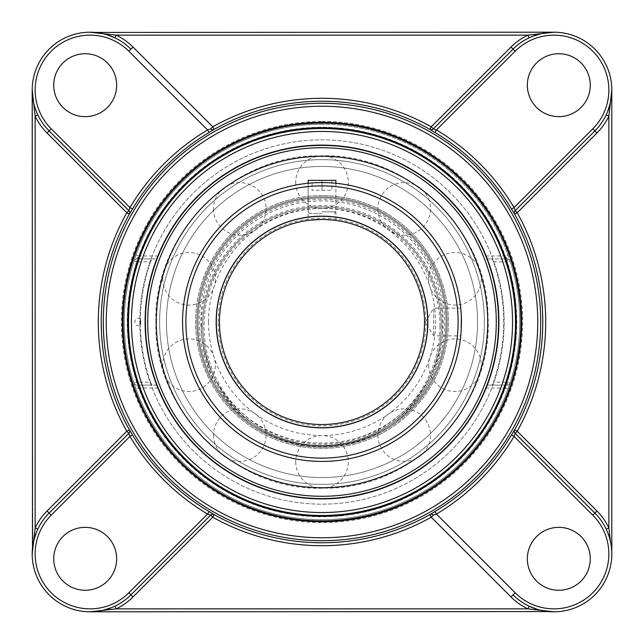 <?xml version="1.0" encoding="UTF-8"?>
<svg xmlns="http://www.w3.org/2000/svg" width="644" height="644" viewBox="0 0 644 644"><rect width="100%" height="100%" fill="white"/><g stroke="black" fill="none" stroke-linecap="round" stroke-linejoin="round"><path stroke-width="0.48" stroke-dasharray="3.22 2.42" d="M123.117 322A198.883 198.883 0 0 0 322 520.883A198.883 198.883 0 0 0 520.883 322A198.883 198.883 0 0 0 322 123.117A198.883 198.883 0 0 0 123.117 322M513.067 49.137A57.839 57.839 0 0 1 529.126 37.803L532.113 36.483M36.475 532.137L37.803 529.126A57.839 57.839 0 0 1 49.137 513.067M49.137 130.933A57.839 57.839 0 0 1 37.803 114.873L36.491 111.895M35.34 108.836L33.569 102.557M32.53 96.206L32.2 553.961A57.839 57.839 0 0 0 90.039 611.8L553.961 611.8A57.839 57.839 0 0 0 611.8 553.961L611.8 90.039A57.839 57.839 0 0 0 553.961 32.2L90.039 32.2A57.839 57.839 0 0 0 32.2 90.039M95.119 32.425L98.46 32.82M100.963 33.238L106.743 34.663M114.873 37.803A57.839 57.839 0 0 1 130.933 49.137M130.933 594.863A57.839 57.839 0 0 1 114.873 606.197L111.887 607.517M607.525 111.863L606.197 114.873A57.839 57.839 0 0 1 594.863 130.933M594.863 513.067A57.839 57.839 0 0 1 606.197 529.126L607.509 532.105M608.661 535.164L610.432 541.443M548.881 611.575L545.54 611.18M543.037 610.762L537.257 609.337M529.126 606.197A57.839 57.839 0 0 1 513.067 594.863M322 124.308A197.692 197.692 0 0 0 124.308 322A197.692 197.692 0 0 0 322 519.692A197.692 197.692 0 0 0 519.692 322A197.692 197.692 0 0 0 322 124.308M136.021 389.04L133.976 383.059A197.692 197.692 0 0 1 133.976 260.941L136.021 254.96A197.692 197.692 0 0 1 507.979 254.96L510.024 260.941A2.946 2.946 0 0 0 507.231 258.904A2.946 2.946 0 0 1 510.024 260.941A197.692 197.692 0 0 1 510.024 383.059L507.979 389.04A197.692 197.692 0 0 1 136.021 389.04L138.79 388.034L136.77 385.096A2.946 2.946 0 0 1 133.976 383.059A197.692 197.692 0 0 1 133.976 260.941A2.946 2.946 0 0 1 136.77 258.904L138.79 255.966L136.021 254.96A197.692 197.692 0 0 1 507.979 254.96L505.21 255.966L507.231 258.904L487.701 258.904L485.777 255.966A176.585 176.585 0 0 0 158.223 255.966L156.299 258.904L136.77 258.904L151.887 258.904L150.567 261.85L136.77 261.85A194.746 194.746 0 0 0 136.77 382.15L150.567 382.15L151.887 385.096L136.77 385.096A2.946 2.946 0 0 1 133.976 383.059L136.77 382.15L136.77 385.096L156.299 385.096L158.223 388.034A176.585 176.585 0 0 0 485.777 388.034L487.701 385.096L507.231 385.096L505.21 388.034L507.979 389.04A197.692 197.692 0 0 1 136.021 389.04M53.726 85.193A31.467 31.467 0 0 0 100.923 112.442A31.467 31.467 0 0 0 100.923 57.944A31.467 31.467 0 0 0 53.726 85.193M85.193 590.274A31.467 31.467 0 0 0 112.442 543.077A31.467 31.467 0 0 0 57.944 543.077A31.467 31.467 0 0 0 85.193 590.274M590.274 558.807A31.467 31.467 0 0 0 543.077 531.558A31.467 31.467 0 0 0 543.077 586.056A31.467 31.467 0 0 0 590.274 558.807M558.807 53.726A31.467 31.467 0 0 0 531.558 100.923A31.467 31.467 0 0 0 586.056 100.923A31.467 31.467 0 0 0 558.807 53.726M510.024 383.059A2.946 2.946 0 0 1 507.231 385.096A2.946 2.946 0 0 0 510.024 383.059A197.692 197.692 0 0 0 510.024 260.941L507.231 261.85L507.231 258.904L492.113 258.904L493.433 261.85A181.68 181.68 0 0 1 493.433 382.15L507.231 382.15L510.024 383.059M133.976 260.941A2.946 2.946 0 0 1 136.77 258.904L136.77 261.85L133.976 260.941M493.433 261.85L507.231 261.85A194.746 194.746 0 0 1 507.231 382.15L507.231 385.096L492.113 385.096L493.433 382.15M151.887 258.904L156.299 258.904M487.701 258.904L492.113 258.904M150.567 382.15A181.68 181.68 0 0 1 150.567 261.85M156.299 385.096L151.887 385.096M492.113 385.096L487.701 385.096M322 447.137A125.137 125.137 0 0 0 447.137 322A125.137 125.137 0 0 0 322 196.863A125.137 125.137 0 0 0 196.863 322A125.137 125.137 0 0 0 322 447.137A125.137 125.137 0 0 0 447.137 322A125.137 125.137 0 0 0 322 196.863A125.137 125.137 0 0 0 196.863 322A125.137 125.137 0 0 0 322 447.137M322 195.599A126.401 126.401 0 0 0 195.599 322A126.401 126.401 0 0 0 322 448.401A126.401 126.401 0 0 0 448.401 322A126.401 126.401 0 0 0 322 195.599A126.401 126.401 0 0 0 195.599 322A126.401 126.401 0 0 0 322 448.401A126.401 126.401 0 0 0 448.401 322A126.401 126.401 0 0 0 322 195.599M322 484.36A162.36 162.36 0 0 0 484.36 322A162.36 162.36 0 0 0 322 159.64A162.36 162.36 0 0 0 159.64 322A162.36 162.36 0 0 0 322 484.36M322 487.725A165.725 165.725 0 0 0 487.725 322A165.725 165.725 0 0 0 322 156.275A165.725 165.725 0 0 0 156.275 322A165.725 165.725 0 0 0 322 487.725M206.346 369.785A125.137 125.137 0 0 1 274.215 206.346A125.137 125.137 0 0 1 437.654 274.215A125.137 125.137 0 0 1 369.785 437.654A125.137 125.137 0 0 1 206.346 369.785A125.137 125.137 0 0 1 274.215 206.346A125.137 125.137 0 0 1 437.654 274.215A125.137 125.137 0 0 1 369.785 437.654A125.137 125.137 0 0 1 206.346 369.785M438.822 273.732A126.401 126.401 0 0 1 370.268 438.822A126.401 126.401 0 0 1 205.178 370.268A126.401 126.401 0 0 1 273.732 205.178A126.401 126.401 0 0 1 438.822 273.732A126.401 126.401 0 0 1 370.268 438.822A126.401 126.401 0 0 1 205.178 370.268A126.401 126.401 0 0 1 273.732 205.178A126.401 126.401 0 0 1 438.822 273.732M171.94 384.001A162.36 162.36 0 0 1 259.999 171.94A162.36 162.36 0 0 1 472.06 259.999A162.36 162.36 0 0 1 384.001 472.06A162.36 162.36 0 0 1 171.94 384.001M168.833 385.281A165.725 165.725 0 0 1 258.719 168.833A165.725 165.725 0 0 1 475.167 258.719A165.725 165.725 0 0 1 385.281 475.167A165.725 165.725 0 0 1 168.833 385.281A165.725 165.725 0 0 1 258.719 168.833A165.725 165.725 0 0 1 475.167 258.719A165.725 165.725 0 0 1 385.281 475.167A165.725 165.725 0 0 1 168.833 385.281M322 211.812L335.878 211.812L322 211.812M322 213.47L309.772 213.47L322 213.47M308.122 180.352L335.878 180.352M322 190.286L331.934 190.286L312.066 190.286L322 190.286L322 180.352L331.934 180.352L322 180.352L322 190.286M331.934 180.352L331.934 190.286L331.934 180.352M312.066 180.352L322 180.352L312.066 180.352L312.066 190.286L312.066 180.352M441.293 326.21A119.293 119.293 0 0 0 322 206.917A119.293 119.293 0 0 0 202.707 326.21A119.293 119.293 0 0 0 322 445.495A119.293 119.293 0 0 0 441.293 326.21A119.293 119.293 0 0 1 389.942 424.251L380.041 430.425L369.02 435.835L357.492 440.094L345.667 443.12L333.761 444.915L322 445.495L310.239 444.915L298.333 443.12L286.508 440.094L274.98 435.835L263.959 430.425L254.058 424.251A119.293 119.293 0 0 1 322 206.917A119.293 119.293 0 0 1 441.293 326.21A119.293 119.293 0 0 0 322 206.917A119.293 119.293 0 0 0 202.707 326.21A119.293 119.293 0 0 0 322 445.495A119.293 119.293 0 0 0 441.293 326.21A119.293 119.293 0 0 1 322 445.495A119.293 119.293 0 0 1 202.707 326.21A119.293 119.293 0 0 1 322 206.917A119.293 119.293 0 0 1 441.293 326.21M439.973 326.21A117.973 117.973 0 0 1 263.01 428.373A117.973 117.973 0 0 1 263.01 224.04A117.973 117.973 0 0 1 439.973 326.21M322 197.917A124.083 124.083 0 0 0 197.917 322A124.083 124.083 0 0 0 322 446.083A124.083 124.083 0 0 0 446.083 322A124.083 124.083 0 0 0 322 197.917A124.083 124.083 0 0 1 446.083 322A124.083 124.083 0 0 1 322 446.083A124.083 124.083 0 0 0 446.083 322A124.083 124.083 0 0 0 322 197.917A124.083 124.083 0 0 0 197.917 322A124.083 124.083 0 0 0 322 446.083A124.083 124.083 0 0 1 197.917 322A124.083 124.083 0 0 1 322 197.917A124.083 124.083 0 0 1 446.083 322A124.083 124.083 0 0 1 322 446.083A124.083 124.083 0 0 1 197.917 322A124.083 124.083 0 0 1 322 197.917A124.083 124.083 0 0 1 446.083 322A124.083 124.083 0 0 1 322 446.083A124.083 124.083 0 0 1 197.917 322A124.083 124.083 0 0 1 322 197.917M254.058 424.251A122.771 122.771 0 0 1 322 199.229A122.771 122.771 0 0 1 389.942 424.251M208.471 322A113.529 113.529 0 0 1 378.769 223.677A113.529 113.529 0 0 1 378.769 420.323A113.529 113.529 0 0 1 208.471 322M322 219.475A102.525 102.525 0 0 0 219.475 322A102.525 102.525 0 0 0 322 424.525A102.525 102.525 0 0 0 424.525 322A102.525 102.525 0 0 0 322 219.475A102.525 102.525 0 0 0 219.475 322A102.525 102.525 0 0 0 322 424.525A102.525 102.525 0 0 1 219.475 322A102.525 102.525 0 0 1 322 219.475M324.681 219.507A102.525 102.525 0 0 1 329.744 219.765A102.525 102.525 0 0 0 324.681 219.507L324.681 219.507M333.52 220.119A102.525 102.525 0 0 0 331.821 219.942A102.525 102.525 0 0 1 333.52 220.119L335.621 220.385M322 477.558A155.558 155.558 0 0 0 477.558 322A155.558 155.558 0 0 0 322 166.442A155.558 155.558 0 0 0 166.442 322A155.558 155.558 0 0 0 322 477.558A155.558 155.558 0 0 0 477.558 322A155.558 155.558 0 0 0 322 166.442A155.558 155.558 0 0 0 166.442 322A155.558 155.558 0 0 0 322 477.558A155.558 155.558 0 0 0 477.558 322A155.558 155.558 0 0 0 322 166.442A155.558 155.558 0 0 0 166.442 322A155.558 155.558 0 0 0 322 477.558A155.558 155.558 0 0 1 166.442 322A155.558 155.558 0 0 1 322 166.442A155.558 155.558 0 0 1 477.558 322A155.558 155.558 0 0 1 322 477.558M144.86 322A177.14 177.14 0 0 1 322 144.86A177.14 177.14 0 0 1 499.14 322A177.14 177.14 0 0 1 322 499.14A177.14 177.14 0 0 1 144.86 322A177.14 177.14 0 0 0 322 499.14A177.14 177.14 0 0 0 499.14 322A177.14 177.14 0 0 0 322 144.86A177.14 177.14 0 0 0 144.86 322M140.811 322L140.537 318.748L140.255 322L140.553 325.252L140.811 322M201.411 326.21A120.589 120.589 0 0 1 382.295 221.769A120.589 120.589 0 0 1 382.295 430.643A120.589 120.589 0 0 1 201.411 326.21M424.525 322A102.525 102.525 0 0 0 322 219.475A102.525 102.525 0 0 0 219.475 322A102.525 102.525 0 0 0 322 424.525A102.525 102.525 0 0 0 424.525 322M218.171 322A103.829 103.829 0 0 1 373.914 232.082A103.829 103.829 0 0 1 373.914 411.918A103.829 103.829 0 0 1 218.171 322M335.21 220.328L333.536 220.127M310.48 220.119L308.122 220.417L308.122 183.258C307.26 182.502 336.74 182.502 335.878 183.258L335.878 211.812L334.228 213.47M309.176 220.28L310.464 220.127M460.742 308.122L433.678 308.122L433.678 335.878L433.678 308.122L425.338 322L433.678 335.878L460.742 335.878M461.225 329.744L461.337 316.687M461.225 314.256L461.096 312.219L461.225 314.256M461.088 312.163L460.959 310.505L461.088 312.163M182.566 322A139.434 139.434 0 0 1 322 182.566A139.434 139.434 0 0 1 461.434 322A139.434 139.434 0 0 1 322 461.434A139.434 139.434 0 0 1 182.566 322M333.52 183.041L331.837 182.912M331.781 182.904L324.673 182.59M322 182.566L319.327 182.59M314.256 182.775L312.219 182.904M312.163 182.912L310.505 183.041M322 121.362A200.638 200.638 0 0 1 495.759 422.319A200.638 200.638 0 0 1 148.241 422.319A200.638 200.638 0 0 1 322 121.362M485.777 255.966L505.21 255.966A194.746 194.746 0 0 0 138.79 255.966L158.223 255.966M158.223 388.034L138.79 388.034A194.746 194.746 0 0 0 505.21 388.034L485.777 388.034M322 216.529A105.471 105.471 0 0 0 230.657 374.736A105.471 105.471 0 0 0 413.343 374.736A105.471 105.471 0 0 0 322 216.529A105.471 105.471 0 0 1 413.343 374.736A105.471 105.471 0 0 1 230.657 374.736A105.471 105.471 0 0 1 322 216.529M322 200.864A121.136 121.136 0 0 0 217.092 382.568A121.136 121.136 0 0 0 426.908 382.568A121.136 121.136 0 0 0 322 200.864M147.718 322A174.282 174.282 0 0 0 322 496.283A174.282 174.282 0 0 0 496.283 322A174.282 174.282 0 0 0 322 147.718A174.282 174.282 0 0 0 147.718 322M185.875 322A136.126 136.126 0 0 0 390.063 439.884A136.126 136.126 0 0 0 390.063 204.116A136.126 136.126 0 0 0 185.875 322M543.971 33.069C548.39 32.192 554.903 32.152 553.961 32.2M100.029 610.931C95.61 611.808 89.097 611.848 90.039 611.8M139.837 322A182.163 182.163 0 0 0 413.078 479.756A182.163 182.163 0 0 0 413.078 164.244A182.163 182.163 0 0 0 139.837 322A182.163 182.163 0 0 0 322 504.163A182.163 182.163 0 0 0 504.163 322A182.163 182.163 0 0 0 322 139.837A182.163 182.163 0 0 0 139.837 322M428.687 278.796A26.291 26.291 0 0 0 454.978 305.079A26.291 26.291 0 0 0 481.269 278.796A26.291 26.291 0 0 0 454.978 252.504A26.291 26.291 0 0 0 428.687 278.796M377.899 435.119A26.291 26.291 0 0 0 404.182 461.402A26.291 26.291 0 0 0 430.474 435.119A26.291 26.291 0 0 0 404.182 408.827A26.291 26.291 0 0 0 377.899 435.119M213.526 435.119A26.291 26.291 0 0 0 239.818 461.402A26.291 26.291 0 0 0 266.101 435.119A26.291 26.291 0 0 0 239.818 408.827A26.291 26.291 0 0 0 213.526 435.119M162.731 278.796A26.291 26.291 0 0 0 189.022 305.079A26.291 26.291 0 0 0 215.313 278.796A26.291 26.291 0 0 0 189.022 252.504A26.291 26.291 0 0 0 162.731 278.796M295.709 182.18A26.291 26.291 0 0 0 322 208.471A26.291 26.291 0 0 0 348.291 182.18A26.291 26.291 0 0 0 322 155.888A26.291 26.291 0 0 0 295.709 182.18M213.526 208.881A26.291 26.291 0 0 0 239.818 235.173A26.291 26.291 0 0 0 266.101 208.881A26.291 26.291 0 0 0 239.818 182.598A26.291 26.291 0 0 0 213.526 208.881M162.731 365.204A26.291 26.291 0 0 0 189.022 391.496A26.291 26.291 0 0 0 215.313 365.204A26.291 26.291 0 0 0 189.022 338.921A26.291 26.291 0 0 0 162.731 365.204M295.709 461.82A26.291 26.291 0 0 0 322 488.112A26.291 26.291 0 0 0 348.291 461.82A26.291 26.291 0 0 0 322 435.529A26.291 26.291 0 0 0 295.709 461.82M428.687 365.204A26.291 26.291 0 0 0 454.978 391.496A26.291 26.291 0 0 0 481.269 365.204A26.291 26.291 0 0 0 454.978 338.921A26.291 26.291 0 0 0 428.687 365.204M377.899 208.881A26.291 26.291 0 0 0 404.182 235.173A26.291 26.291 0 0 0 430.474 208.881A26.291 26.291 0 0 0 404.182 182.598A26.291 26.291 0 0 0 377.899 208.881M309.772 213.47L308.122 211.812L308.122 183.258M140.553 318.748A3.784 3.784 0 0 0 134.821 322A3.784 3.784 0 0 0 140.553 325.252M155.888 322C153.216 234.786 232.605 154.246 319.392 155.912C406.082 151.517 487.959 229.53 488.023 316.784C493.682 405.76 413.239 489.955 324.608 488.088C236.082 492.732 153.031 411.113 155.888 322M335.878 220.417L335.878 183.258"/><path stroke-width="0.97" d="M123.117 322A198.883 198.883 0 0 1 322 123.117A198.883 198.883 0 0 1 520.883 322A198.883 198.883 0 0 1 322 520.883A198.883 198.883 0 0 1 123.117 322M521.712 322A199.712 199.712 0 0 0 222.14 149.046A199.712 199.712 0 0 0 222.14 494.954A199.712 199.712 0 0 0 521.712 322M322 515.49A193.49 193.49 0 0 1 128.51 322A193.49 193.49 0 0 1 322 128.51A193.49 193.49 0 0 1 515.49 322A193.49 193.49 0 0 1 322 515.49A193.49 193.49 0 0 0 515.49 322A193.49 193.49 0 0 0 322 128.51A193.49 193.49 0 0 0 128.51 322A193.49 193.49 0 0 0 322 515.49A193.49 193.49 0 0 0 515.49 322A193.49 193.49 0 0 0 322 128.51A193.49 193.49 0 0 0 128.51 322A193.49 193.49 0 0 0 322 515.49M322 127.681A194.319 194.319 0 0 0 153.715 419.155A194.319 194.319 0 0 0 490.285 419.155A194.319 194.319 0 0 0 322 127.681M532.113 36.483L541.411 33.577L547.658 32.546M547.674 32.546L553.961 32.2L527.863 35.146L529.126 37.803M106.743 34.663L114.873 37.803L116.137 35.146L527.863 35.146A60.778 60.778 0 0 0 510.99 47.06L431.255 126.788L429.806 129.372A2.946 2.946 -135 0 0 433.323 128.881L513.067 49.137L433.323 128.881L436.431 129.943L434.925 132.471A220.618 220.618 0 0 1 511.529 209.075L514.628 214.194L517.212 212.745L596.94 133.01A60.778 60.778 0 0 0 608.854 116.137L606.197 114.873M553.961 32.2L95.119 32.425M210.612 128.824L210.66 128.872A2.946 2.946 135 0 0 214.178 129.355L212.745 126.788L133.01 47.06A60.778 60.778 0 0 0 116.137 35.146L90.039 32.2M133.01 47.06L130.933 49.137A57.839 57.839 0 0 0 32.2 90.039L35.146 116.137L35.146 527.863L32.2 553.961A57.839 57.839 0 0 1 49.137 513.067L128.872 433.34L49.137 513.067L47.06 510.99A60.778 60.778 0 0 0 35.146 527.863L37.803 529.126M37.803 114.873L35.146 116.137A60.778 60.778 0 0 0 47.06 133.01L126.788 212.745L129.372 214.194A2.946 2.946 135 0 0 128.881 210.677L49.137 130.933A57.839 57.839 0 0 1 32.2 90.039L32.546 547.674M32.546 547.658L33.577 541.411L36.475 532.137M96.326 611.454L90.039 611.8L116.137 608.854A60.778 60.778 0 0 0 133.01 596.94L212.745 517.212L214.194 514.628L209.075 511.529A220.618 220.618 0 0 1 132.471 434.925L129.943 436.431L128.881 433.323A2.946 2.946 45 0 0 129.372 429.806L126.788 431.255L47.06 510.99M36.491 111.895L35.34 108.836M33.569 102.557L32.53 96.206M98.46 32.82L100.963 33.238M111.887 607.517L102.589 610.423L96.342 611.454M537.257 609.337L529.126 606.197L527.863 608.854L116.137 608.854L114.873 606.197M214.194 514.628A2.946 2.946 45 0 0 210.677 515.12L130.933 594.863L210.677 515.12L207.569 514.057L209.075 511.529M90.039 611.8L548.881 611.575M433.388 515.176L433.34 515.128A2.946 2.946 -45 0 0 429.822 514.645L431.255 517.212L510.99 596.94A60.778 60.778 0 0 0 527.863 608.854L553.961 611.8M610.432 541.443L608.854 527.863L608.854 116.137L611.8 90.039L611.454 96.326M611.454 96.342L610.423 102.589L607.525 111.863M511.529 209.075L514.057 207.569L515.12 210.677L594.863 130.933L515.128 210.66A2.946 2.946 -135 0 0 514.628 214.194M607.509 532.105L608.661 535.164M596.94 510.99L517.212 431.255L514.628 429.806A2.946 2.946 -45 0 0 515.12 433.323L594.863 513.067L596.94 510.99A60.778 60.778 0 0 1 608.854 527.863L606.197 529.126M611.8 553.961L611.8 90.039M545.54 611.18L543.037 610.762M322 145.415A176.585 176.585 0 0 0 145.415 322A176.585 176.585 0 0 0 322 498.585A176.585 176.585 0 0 0 498.585 322A176.585 176.585 0 0 0 322 145.415M514.628 429.806L511.529 434.925A220.618 220.618 0 0 1 434.925 511.529L429.822 514.645A220.763 220.763 0 0 1 214.178 514.645A2.946 2.946 45 0 0 210.66 515.128L210.612 515.176M429.806 129.372L434.925 132.471M129.372 214.194L132.471 209.075A220.618 220.618 0 0 1 209.075 132.471L214.178 129.355A220.763 220.763 0 0 1 429.822 129.355A2.946 2.946 -135 0 0 433.34 128.872L433.388 128.824M132.471 434.925L129.372 429.806M434.925 511.529L436.431 514.057L433.323 515.12A2.946 2.946 -45 0 0 429.806 514.628M510.99 596.94L513.067 594.863A57.839 57.839 0 0 0 594.863 594.863A57.839 57.839 0 0 0 594.863 513.067L515.12 433.323L514.057 436.431L511.529 434.925M47.06 133.01L49.137 130.933L128.881 210.677L129.943 207.569L132.471 209.075M128.872 210.66A2.946 2.946 135 0 1 129.355 214.178A220.763 220.763 0 0 0 129.355 429.822A2.946 2.946 45 0 1 128.872 433.34L126.788 431.255A223.709 223.709 0 0 1 126.788 212.745L128.824 210.612M209.075 132.471L207.569 129.943L210.677 128.881A2.946 2.946 135 0 0 214.194 129.372M515.128 433.34A2.946 2.946 -45 0 1 514.645 429.822A220.763 220.763 0 0 0 514.645 214.178A2.946 2.946 -135 0 1 515.128 210.66L517.212 212.745A223.709 223.709 0 0 1 517.212 431.255L515.176 433.388M596.94 133.01L594.863 130.933A57.839 57.839 0 0 0 594.863 49.137A57.839 57.839 0 0 0 513.067 49.137L510.99 47.06M32.2 553.961A57.839 57.839 0 0 0 130.933 594.863L133.01 596.94M558.807 116.653A31.467 31.467 0 0 1 527.347 85.193A31.467 31.467 0 0 1 558.807 53.726A31.467 31.467 0 0 1 590.274 85.193A31.467 31.467 0 0 1 558.807 116.653M116.653 85.193A31.467 31.467 0 0 1 85.193 116.653A31.467 31.467 0 0 1 53.726 85.193A31.467 31.467 0 0 1 85.193 53.726A31.467 31.467 0 0 1 116.653 85.193M527.347 558.807A31.467 31.467 0 0 1 558.807 527.347A31.467 31.467 0 0 1 590.274 558.807A31.467 31.467 0 0 1 558.807 590.274A31.467 31.467 0 0 1 527.347 558.807M85.193 527.347A31.467 31.467 0 0 1 116.653 558.807A31.467 31.467 0 0 1 85.193 590.274A31.467 31.467 0 0 1 53.726 558.807A31.467 31.467 0 0 1 85.193 527.347M322 156.275A165.725 165.725 0 0 0 156.275 322A165.725 165.725 0 0 0 322 487.725A165.725 165.725 0 0 0 487.725 322A165.725 165.725 0 0 0 322 156.275M333.52 183.041L335.878 183.258L335.878 180.352L308.122 180.352L308.122 183.258L310.505 183.041M310.464 220.127L322 219.475A102.525 102.525 0 0 1 324.681 219.507L333.52 220.119A102.525 102.525 0 0 1 424.364 327.772A102.525 102.525 0 0 1 322 424.525A102.525 102.525 0 0 0 424.364 327.772A102.525 102.525 0 0 0 333.52 220.119M329.744 219.765A102.525 102.525 0 0 1 331.821 219.942A102.525 102.525 0 0 0 329.744 219.765M333.536 220.127L324.681 219.507A102.525 102.525 0 0 0 322 219.475L319.335 219.507M335.621 220.385L335.21 220.328M319.319 219.507L310.48 220.119M309.176 220.28L308.122 220.417M460.742 335.878L460.959 333.52L460.742 335.878M461.337 316.687L461.225 329.744M424.525 322A102.525 102.525 0 0 1 270.738 410.792A102.525 102.525 0 0 1 270.738 233.209A102.525 102.525 0 0 1 424.525 322A102.525 102.525 0 0 1 270.738 410.792A102.525 102.525 0 0 1 270.738 233.209A102.525 102.525 0 0 1 424.525 322M324.673 182.59L322 182.566M319.327 182.59L314.256 182.775M461.434 322A139.434 139.434 0 0 0 322 182.566A139.434 139.434 0 0 0 182.566 322A139.434 139.434 0 0 0 322 461.434A139.434 139.434 0 0 0 461.434 322A139.434 139.434 0 0 0 322 182.566A139.434 139.434 0 0 0 182.566 322A139.434 139.434 0 0 0 322 461.434A139.434 139.434 0 0 0 461.434 322M322 106.244A215.756 215.756 0 0 1 508.857 429.878A215.756 215.756 0 0 1 135.143 429.878A215.756 215.756 0 0 1 322 106.244M210.66 128.872L212.745 126.788A223.709 223.709 0 0 1 431.255 126.788L433.34 128.872M32.2 90.039A57.839 57.839 0 0 0 49.137 130.933L51.222 128.848A54.893 54.893 0 0 1 51.222 51.222A54.893 54.893 0 0 1 128.848 51.222L207.569 129.943A223.565 223.565 0 0 0 129.943 207.569L51.222 128.848M433.34 515.128L431.255 517.212A223.709 223.709 0 0 1 212.745 517.212L210.66 515.128M515.152 592.778L513.067 594.863A57.839 57.839 0 0 0 594.863 594.863A57.839 57.839 0 0 0 594.863 513.067L592.778 515.152A54.893 54.893 0 0 1 592.778 592.778A54.893 54.893 0 0 1 515.152 592.778L436.431 514.057A223.565 223.565 0 0 0 514.057 436.431L592.778 515.152M322 131.457A190.543 190.543 0 0 1 487.017 417.272A190.543 190.543 0 0 1 156.983 417.272A190.543 190.543 0 0 1 322 131.457M322 103.298A218.702 218.702 0 0 0 103.298 322A218.702 218.702 0 0 0 322 540.702A218.702 218.702 0 0 0 540.702 322A218.702 218.702 0 0 0 322 103.298M594.863 130.933L592.778 128.848L514.057 207.569A223.565 223.565 0 0 0 436.431 129.943L515.152 51.222L513.067 49.137M515.152 51.222A54.893 54.893 0 0 1 592.778 51.222A54.893 54.893 0 0 1 592.778 128.848M130.933 49.137L128.848 51.222M49.137 513.067L51.222 515.152L129.943 436.431A223.565 223.565 0 0 0 207.569 514.057L128.848 592.778L130.933 594.863M128.848 592.778A54.893 54.893 0 0 1 51.222 592.778A54.893 54.893 0 0 1 51.222 515.152M147.718 322A174.282 174.282 0 0 1 322 147.718A174.282 174.282 0 0 1 496.283 322A174.282 174.282 0 0 1 322 496.283A174.282 174.282 0 0 1 147.718 322M427.841 322A105.841 105.841 0 0 0 269.079 230.343A105.841 105.841 0 0 0 269.079 413.657A105.841 105.841 0 0 0 427.841 322M458.126 322A136.126 136.126 0 0 1 322 458.126A136.126 136.126 0 0 1 185.875 322A136.126 136.126 0 0 1 322 185.875A136.126 136.126 0 0 1 458.126 322"/></g></svg>
